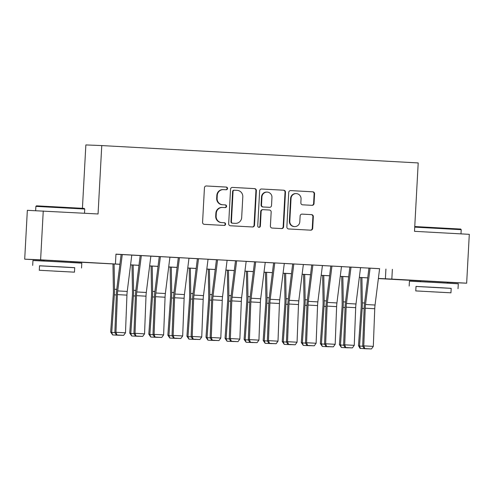 <?xml version="1.0" encoding="UTF-8"?>
<svg xmlns="http://www.w3.org/2000/svg" width="494" height="494" viewBox="0 0 494 494"><rect width="100%" height="100%" fill="white"/><g stroke="black" fill="none" stroke-linecap="round" stroke-linejoin="round"><path stroke-width="0.74" d="M227.536 188.48A1.346 1.309 92.3 0 0 226.301 187.065L206.418 185.979A1.92 1.871 92.3 0 0 204.442 187.794L202.571 222.319A1.92 1.871 92.3 0 0 204.343 224.338L224.22 225.431A1.346 1.309 92.3 0 0 225.604 224.159A1.346 1.309 92.3 0 0 224.369 222.745L221.794 222.603A6.144 5.996 92.3 0 1 216.137 216.137L216.298 213.26A6.144 5.996 92.3 0 1 222.615 207.449L225.19 207.591A1.346 1.309 92.3 0 0 226.573 206.319A1.346 1.309 92.3 0 0 225.332 204.905L222.763 204.763A6.144 5.996 92.3 0 1 217.107 198.298L217.261 195.42A6.144 5.996 92.3 0 1 223.578 189.61L226.153 189.752A1.346 1.309 92.3 0 0 227.536 188.48M225.851 189.739A1.346 1.309 92.3 0 0 227.104 188.467A1.346 1.309 92.3 0 0 225.869 187.053L206.27 185.972M223.918 225.412A1.346 1.309 92.3 0 0 225.171 224.14A1.346 1.309 92.3 0 0 223.936 222.726L221.794 222.603M224.881 207.573A1.346 1.309 92.3 0 0 226.141 206.301A1.346 1.309 92.3 0 0 224.906 204.887L222.763 204.763M420.629 280.808L447.206 282.247M44.145 260.159L70.722 261.598M312.06 205.337A1.92 1.871 92.3 0 0 314.036 203.522L314.561 193.833A1.92 1.871 92.3 0 0 312.795 191.814L290.713 190.604A1.92 1.871 92.3 0 0 290.688 190.598A1.92 1.871 92.3 0 0 288.737 192.419L286.866 226.944A1.92 1.871 92.3 0 0 288.638 228.963L310.714 230.173A1.92 1.871 92.3 0 0 312.69 228.358L313.326 216.656A1.92 1.871 92.3 0 0 311.553 214.637L302.106 214.118A1.92 1.871 92.3 0 0 300.13 215.934L299.815 221.738A5.138 5.014 92.3 0 1 294.603 226.598A5.138 5.014 92.3 0 1 289.805 221.189L291.04 198.458A5.138 5.014 92.3 0 1 296.252 193.599A5.138 5.014 92.3 0 1 301.05 199.008L300.846 202.793A1.92 1.871 92.3 0 0 302.612 204.819L312.06 205.337M44.139 260.239L24.7 259.171L27.343 210.321L98.059 213.97L101.758 145.576L418.202 162.934L414.497 231.328L469.3 234.335L466.657 283.186L447.2 282.346M43.25 210.963L40.607 259.819L119.912 264.259M379.608 268.705L115.954 254.151L115.429 263.92M392.366 269.31L391.835 279.085L466.657 283.186M256.367 190.641A1.92 1.871 92.3 0 0 254.601 188.622L232.52 187.411A1.92 1.871 92.3 0 0 232.495 187.405A1.92 1.871 92.3 0 0 230.544 189.227L228.679 223.751A1.92 1.871 92.3 0 0 230.445 225.77L252.52 226.981A1.92 1.871 92.3 0 0 254.496 225.165L256.367 190.641L255.935 190.622A1.92 1.871 92.3 0 0 254.169 188.603L232.371 187.405M261.616 189.004L283.698 190.215A1.92 1.871 92.3 0 1 285.464 192.24L283.593 226.765A1.92 1.871 92.3 0 1 281.617 228.58L272.169 228.061A1.92 1.871 92.3 0 1 270.403 226.042L271.163 212.037A1.92 1.871 92.3 0 0 269.391 210.018L263.123 209.672A1.92 1.871 92.3 0 0 261.147 211.488L260.363 226.067A1.346 1.309 92.3 0 1 258.998 227.339A1.346 1.309 92.3 0 1 257.738 225.925L259.64 190.82A1.92 1.871 92.3 0 1 261.592 189.004A1.92 1.871 92.3 0 0 261.592 189.004L261.567 189.004M131.793 255.083L120.345 254.453M150.861 256.127L139.407 255.497M159.259 256.59L154.888 291.466A14.678 3.23 93.1 0 0 154.437 297.011L152.998 334.679L154.091 334.37L163.625 334.895L165.064 297.227A9.787 2.149 -86.9 0 1 165.36 293.529L169.924 257.158L170.98 257.213L158.469 256.54M178.328 257.633L173.95 292.51A14.678 3.23 93.1 0 0 173.505 298.061L172.06 335.722L173.153 335.414L182.687 335.939L184.126 298.271A9.787 2.149 -86.9 0 1 184.423 294.572L188.986 258.201L190.042 258.257L177.531 257.59M197.39 258.677L193.012 293.56A14.678 3.23 93.1 0 0 192.567 299.105L191.122 336.772L192.215 336.463L201.75 336.982L203.188 299.321A9.787 2.149 -86.9 0 1 203.485 295.622L208.048 259.245L209.104 259.307L196.593 258.634M216.452 259.727L212.074 294.603A14.678 3.23 93.1 0 0 211.63 300.148L210.185 337.816L211.278 337.507L220.812 338.032L222.251 300.364A9.787 2.149 -86.9 0 1 222.547 296.666L227.11 260.295L228.166 260.35L215.656 259.677M246.173 261.357L234.718 260.727M265.235 262.4L253.78 261.771M284.297 263.444L272.842 262.814M303.359 264.494L291.905 263.864M311.763 264.951L307.385 299.833A14.678 3.23 93.1 0 0 306.941 305.378L305.502 343.046L306.589 342.737L316.123 343.256L317.562 305.595A9.787 2.149 -86.9 0 1 317.858 301.896L322.421 265.519L323.477 265.581L310.967 264.908M330.826 266L326.454 300.877A14.678 3.23 93.1 0 0 326.003 306.422L324.564 344.09L325.657 343.781L335.185 344.306L336.624 306.638A9.787 2.149 -86.9 0 1 336.927 302.939L341.484 266.569L342.546 266.624L330.029 265.951M341.718 276.467L342.163 303.285A9.787 2.149 93.1 0 1 342.064 306.996L339.421 344.608L340.477 345.01L343.114 307.392L345.065 307.496L343.626 345.133L344.719 344.824L354.247 345.349L355.686 307.682A9.787 2.149 -86.9 0 1 355.989 303.983L360.546 267.612L361.608 267.668L349.091 267.001M115.948 254.243L121.135 254.527M131.793 255.114L140.197 255.571M150.855 256.158L159.259 256.621M169.917 257.201L178.322 257.664M188.98 258.251L197.384 258.708M208.042 259.294L216.446 259.758M227.104 260.338L235.508 260.801M246.166 261.388L254.571 261.845M265.229 262.431L273.633 262.894M284.291 263.475L292.695 263.938M303.353 264.525L311.757 264.982M322.415 265.568L330.819 266.031M341.478 266.612L349.882 267.075M360.54 267.662L368.944 268.119M368.154 268.044L379.608 268.674M101.758 145.576L85.857 144.933L82.424 208.283M24.7 259.171L40.607 259.819M420.629 280.888L378.367 278.573M119.906 264.302L70.716 261.697M378.373 278.536L382.375 278.702L378.379 278.48M367.721 277.894L359.317 277.437M348.659 276.85L340.255 276.387M329.597 275.806L321.193 275.343M310.535 274.757L302.13 274.3M291.472 273.713L283.068 273.256M272.41 272.669L264.006 272.206M253.348 271.62L244.944 271.163M234.28 270.576L225.875 270.119M215.217 269.533L206.813 269.069M196.155 268.489L187.751 268.026M177.093 267.439L168.689 266.982M158.031 266.396L149.626 265.933M138.968 265.352L130.564 264.889M378.385 278.437L391.835 279.085M130.57 264.846L138.975 265.309M149.633 265.889L158.037 266.352M168.695 266.939L177.099 267.396M187.757 267.983L196.161 268.446M206.819 269.026L215.223 269.489M225.882 270.076L234.286 270.533M244.944 271.12L253.348 271.583M264.006 272.163L272.41 272.626M283.074 273.213L291.479 273.67M302.137 274.256L310.541 274.72M321.199 275.3L329.603 275.763M340.261 276.35L348.665 276.807M359.323 277.393L367.727 277.856M385.913 269.051L385.388 278.82M223.152 189.597A6.144 5.996 92.3 0 0 216.829 195.402L217.261 195.42M222.331 204.751A6.144 5.996 92.3 0 1 216.675 198.279L216.829 195.402M222.183 207.431A6.144 5.996 92.3 0 0 215.866 213.241L216.298 213.26M221.361 222.584A6.144 5.996 92.3 0 1 215.711 216.119L215.866 213.241M252.243 226.968A1.92 1.871 92.3 0 0 254.07 225.147L255.935 190.622M234.434 190.209A1.346 1.309 92.3 0 0 233.051 191.481L231.408 221.781A1.346 1.309 92.3 0 0 232.649 223.202L235.36 223.35A6.144 5.996 92.3 0 0 241.677 217.539L242.801 196.822A6.144 5.996 92.3 0 0 237.145 190.357L234.434 190.209M233.983 190.19L234.002 190.19A1.346 1.309 92.3 0 0 232.618 191.462L233.051 191.481M235.095 223.337A6.144 5.996 92.3 0 1 235.014 223.331A6.144 5.996 92.3 0 1 234.928 223.331L232.217 223.183A1.346 1.309 92.3 0 1 230.982 221.769L232.618 191.462M261.468 189.004L283.698 190.215M281.339 228.561A1.92 1.871 92.3 0 0 283.161 226.746L285.032 192.222A1.92 1.871 92.3 0 0 283.266 190.196M262.666 209.654L262.697 209.654A1.92 1.871 92.3 0 0 260.721 211.469L259.93 226.048L260.363 226.067M258.782 227.308A1.346 1.309 92.3 0 0 259.93 226.048M271.947 197.507A5.138 5.014 92.3 0 0 267.149 192.098A5.138 5.014 92.3 0 0 261.937 196.958L261.505 204.967A1.92 1.871 92.3 0 0 263.271 206.986L269.539 207.332A1.92 1.871 92.3 0 0 271.515 205.516L271.947 197.507M267.149 192.098L266.723 192.08A5.138 5.014 92.3 0 0 261.505 196.939L261.937 196.958M269.162 207.313A1.92 1.871 92.3 0 1 269.107 207.313L262.839 206.967A1.92 1.871 92.3 0 1 261.073 204.948L261.505 196.939M296.252 193.599L295.82 193.58A5.138 5.014 92.3 0 0 290.608 198.44L291.04 198.458M294.603 226.598L294.177 226.579A5.138 5.014 92.3 0 1 289.379 221.17L290.608 198.44M310.436 230.161A1.92 1.871 92.3 0 0 312.257 228.339L312.893 216.644A1.92 1.871 92.3 0 0 311.127 214.618L301.958 214.118M311.782 205.319A1.92 1.871 92.3 0 0 313.604 203.503L314.128 193.815A1.92 1.871 92.3 0 0 312.362 191.796L290.565 190.598M112.965 263.926L113.41 290.744A9.787 2.149 93.1 0 1 113.311 294.449L110.675 332.067L111.724 332.462L114.361 294.844A14.678 3.23 -86.9 0 0 114.515 289.28L114.095 263.987M119.375 335.265L112.663 334.951L110.675 332.067M112.663 334.951L111.724 332.462L114.904 332.635M131.799 255.065L127.236 291.435A9.787 2.149 -86.9 0 0 126.939 295.134L125.495 332.802L115.967 332.277L116.973 334.988L116.535 335.111L123.642 335.352L116.973 334.988M122.265 254.54L117.702 290.917A9.787 2.149 -86.9 0 0 117.405 294.615L115.967 332.277L114.874 332.586L116.312 294.924A14.678 3.23 93.1 0 1 116.763 289.373L121.135 254.496M114.874 332.586L116.535 335.111M123.642 335.352L125.495 332.802M36.507 205.825L84.184 208.406L84.74 209.024L35.889 206.381L36.507 205.825M74.699 267.723L39.526 265.815M81.541 268.038L81.806 263.154L62.757 262.048L32.956 260.511L32.69 265.395M39.285 270.261L39.532 265.766L60.984 266.871L74.705 267.668L74.458 272.163L39.285 270.261L74.458 272.163M54.377 271.113L68.209 271.824L54.377 271.113M414.756 226.542L460.674 229.062L461.223 229.679L414.725 227.129M451.189 288.373L416.01 286.471M458.031 288.694L458.296 283.803L439.24 282.704L409.44 281.16L409.174 286.045M415.769 290.91L416.016 286.415L437.474 287.527L451.189 288.323L450.948 292.812L415.769 290.91L450.948 292.812M430.867 291.763L444.693 292.479L430.867 291.763M132.028 264.969L132.478 291.787A9.787 2.149 93.1 0 1 132.373 295.492L129.737 333.11L130.787 333.506L133.423 295.887A14.678 3.23 -86.9 0 0 133.578 290.33L133.158 265.031M138.437 336.309L131.725 335.994L129.737 333.11M131.725 335.994L130.787 333.506L133.967 333.678M151.09 266.013L151.541 292.831A9.787 2.149 93.1 0 1 151.436 296.536L148.799 334.154L149.849 334.549L152.485 296.937A14.678 3.23 -86.9 0 0 152.64 291.374L152.22 266.075M157.506 337.353L150.787 337.044L148.799 334.154M150.787 337.044L149.849 334.549L153.029 334.728M170.152 267.063L170.603 293.874A9.787 2.149 93.1 0 1 170.498 297.586L167.861 335.204L168.911 335.599L171.554 297.981A14.678 3.23 -86.9 0 0 171.702 292.417L171.282 267.124M176.568 338.402L169.85 338.087L167.861 335.204M169.85 338.087L168.911 335.599L172.091 335.772M189.214 268.106L189.665 294.924A9.787 2.149 93.1 0 1 189.56 298.629L186.923 336.247L187.973 336.642L190.616 299.024A14.678 3.23 -86.9 0 0 190.764 293.467L190.344 268.168M195.63 339.446L188.912 339.131L186.923 336.247M188.912 339.131L187.973 336.642L191.153 336.815M150.861 256.108L146.298 292.485A9.787 2.149 -86.9 0 0 146.002 296.184L144.557 333.845L135.029 333.327L136.035 336.031L135.597 336.155L142.704 336.395L136.035 336.031M141.327 255.589L136.764 291.96A9.787 2.149 -86.9 0 0 136.468 295.659L135.029 333.327L133.936 333.635L135.375 295.968A14.678 3.23 93.1 0 1 135.825 290.423L140.197 255.54M133.936 333.635L135.597 336.155M142.704 336.395L144.557 333.845M160.389 256.633L155.832 293.004A9.787 2.149 -86.9 0 0 155.53 296.703L154.091 334.37L155.097 337.075L154.659 337.198L161.766 337.439L155.097 337.075M152.998 334.679L154.659 337.198M161.766 337.439L163.625 334.895M179.452 257.677L174.895 294.054A9.787 2.149 -86.9 0 0 174.592 297.752L173.153 335.414L174.16 338.124L173.721 338.248L180.829 338.489L174.16 338.124M172.06 335.722L173.721 338.248M180.829 338.489L182.687 335.939M198.514 258.726L193.957 295.097A9.787 2.149 -86.9 0 0 193.654 298.796L192.215 336.463L193.222 339.168L192.784 339.292L199.891 339.532L193.222 339.168M191.122 336.772L192.784 339.292M199.891 339.532L201.75 336.982M208.277 269.15L208.727 295.968A9.787 2.149 93.1 0 1 208.622 299.673L205.986 337.291L207.042 337.686L209.678 300.074A14.678 3.23 -86.9 0 0 209.833 294.51L209.407 269.211M214.692 340.49L207.974 340.181L205.986 337.291M207.974 340.181L207.042 337.686L210.216 337.865M217.582 259.77L213.019 296.141A9.787 2.149 -86.9 0 0 212.716 299.839L211.278 337.507L212.284 340.212L211.846 340.335L218.953 340.576L212.284 340.212M210.185 337.816L211.846 340.335M218.953 340.576L220.812 338.032M227.339 270.193L227.79 297.011A9.787 2.149 93.1 0 1 227.685 300.723L225.048 338.341L226.104 338.736L228.741 301.118A14.678 3.23 -86.9 0 0 228.895 295.554L228.469 270.261M233.755 341.539L227.036 341.224L225.048 338.341M227.036 341.224L226.104 338.736L229.284 338.909M246.173 261.338L241.609 297.709A9.787 2.149 -86.9 0 0 241.313 301.408L239.874 339.075L230.34 338.551L231.346 341.261L230.908 341.385L238.022 341.626L231.346 341.261M236.645 260.813L232.081 297.19A9.787 2.149 -86.9 0 0 231.779 300.889L230.34 338.551L229.253 338.859L230.692 301.198A14.678 3.23 93.1 0 1 231.136 295.647L235.514 260.77M229.253 338.859L230.908 341.385M238.022 341.626L239.874 339.075M246.401 271.243L246.852 298.061A9.787 2.149 93.1 0 1 246.747 301.766L244.11 339.384L245.166 339.779L247.803 302.161A14.678 3.23 -86.9 0 0 247.957 296.604L247.531 271.305M252.817 342.583L246.098 342.268L244.11 339.384M246.098 342.268L245.166 339.779L248.346 339.952M265.235 262.382L260.671 298.759A9.787 2.149 -86.9 0 0 260.375 302.458L258.936 340.119L249.402 339.6L250.409 342.305L249.97 342.428L257.084 342.669L250.409 342.305M255.707 261.863L251.143 298.234A9.787 2.149 -86.9 0 0 250.841 301.933L249.402 339.6L248.315 339.909L249.754 302.242A14.678 3.23 93.1 0 1 250.199 296.696L254.577 261.814M248.315 339.909L249.97 342.428M257.084 342.669L258.936 340.119M265.463 272.287L265.914 299.105A9.787 2.149 93.1 0 1 265.809 302.81L263.172 340.428L264.228 340.823L266.865 303.211A14.678 3.23 -86.9 0 0 267.019 297.647L266.593 272.348M271.879 343.626L265.161 343.318L263.172 340.428M265.161 343.318L264.228 340.823L267.408 341.002M284.297 263.432L279.734 299.802A9.787 2.149 -86.9 0 0 279.437 303.501L277.999 341.169L268.464 340.644L269.471 343.349L269.039 343.472L276.146 343.713L269.471 343.349M274.769 262.907L270.206 299.278A9.787 2.149 -86.9 0 0 269.903 302.976L268.464 340.644L267.377 340.953L268.816 303.285A14.678 3.23 93.1 0 1 269.261 297.74L273.639 262.864M267.377 340.953L269.039 343.472M276.146 343.713L277.999 341.169M284.525 273.33L284.976 300.148A9.787 2.149 93.1 0 1 284.871 303.859L282.235 341.471L283.29 341.873L285.927 304.255A14.678 3.23 -86.9 0 0 286.082 298.691L285.656 273.398M290.941 344.676L284.223 344.361L282.235 341.471M284.223 344.361L283.29 341.873L286.471 342.046M303.359 264.475L298.796 300.846A9.787 2.149 -86.9 0 0 298.5 304.545L297.061 342.212L287.527 341.687L288.533 344.398L288.101 344.522L295.208 344.763L288.533 344.398M293.831 263.95L289.268 300.327A9.787 2.149 -86.9 0 0 288.971 304.026L287.527 341.687L286.44 341.996L287.879 304.335A14.678 3.23 93.1 0 1 288.323 298.784L292.701 263.907M286.44 341.996L288.101 344.522M295.208 344.763L297.061 342.212M303.588 274.38L304.038 301.198A9.787 2.149 93.1 0 1 303.934 304.903L301.297 342.521L302.353 342.916L304.989 305.298A14.678 3.23 -86.9 0 0 305.144 299.741L304.718 274.442M310.004 345.72L303.285 345.405L301.297 342.521M303.285 345.405L302.353 342.916L305.533 343.089M312.893 265L308.33 301.371A9.787 2.149 -86.9 0 0 308.034 305.07L306.589 342.737L307.595 345.442L307.163 345.565L314.27 345.806L307.595 345.442M305.502 343.046L307.163 345.565M314.27 345.806L316.123 343.256M322.656 275.424L323.101 302.242A9.787 2.149 93.1 0 1 322.996 305.947L320.359 343.565L321.415 343.96L324.052 306.342A14.678 3.23 -86.9 0 0 324.206 300.784L323.78 275.485M329.066 346.763L322.347 346.455L320.359 343.565M322.347 346.455L321.415 343.96L324.595 344.139M331.956 266.044L327.392 302.414A9.787 2.149 -86.9 0 0 327.096 306.113L325.657 343.781L326.658 346.485L326.225 346.609L333.333 346.85L326.658 346.485M324.564 344.09L326.225 346.609M333.333 346.85L335.185 344.306M343.114 307.392A14.678 3.23 -86.9 0 0 343.268 301.828L342.842 276.535M348.128 347.813L341.416 347.498L339.421 344.608M341.416 347.498L340.477 345.01L343.657 345.183M345.065 307.472A14.678 3.23 93.1 0 1 345.516 301.92L349.888 267.044M351.018 267.087L346.455 303.464A9.787 2.149 -86.9 0 0 346.158 307.163L344.719 344.824L345.72 347.535L345.287 347.659L352.395 347.899L345.72 347.535M343.626 345.133L345.287 347.659M352.395 347.899L354.247 345.349M360.781 277.517L361.225 304.335A9.787 2.149 93.1 0 1 361.126 308.04L358.483 345.658L359.539 346.053L362.176 308.435A14.678 3.23 -86.9 0 0 362.33 302.878L361.911 277.579M367.19 348.857L360.052 348.387L358.483 345.658M360.478 348.542L359.539 346.053L362.72 346.226M379.608 268.656L375.051 305.033A9.787 2.149 -86.9 0 0 374.748 308.731L373.31 346.393L363.782 345.874L364.782 348.579L364.35 348.702L371.457 348.943L364.782 348.579M370.08 268.137L365.517 304.508A9.787 2.149 -86.9 0 0 365.22 308.207L363.782 345.874L362.689 346.183L364.127 308.515A14.678 3.23 93.1 0 1 364.578 302.97L368.95 268.088M362.689 346.183L364.35 348.702M371.457 348.943L373.31 346.393M225.869 187.053L226.301 187.065M223.936 222.726L224.369 222.745M224.906 204.887L225.332 204.905M216.675 198.279L217.107 198.298M215.711 216.119L216.137 216.137M254.07 225.147L254.496 225.165M254.169 188.603L254.601 188.622M230.982 221.769L231.408 221.781M232.217 223.183L232.649 223.202M234.928 223.331L235.36 223.35M285.032 192.222L285.464 192.24M283.161 226.746L283.593 226.765M260.721 211.469L261.147 211.488M261.073 204.948L261.505 204.967M262.839 206.967L263.271 206.986M269.107 207.313L269.539 207.332M289.379 221.17L289.805 221.189M311.127 214.618L311.553 214.637M312.893 216.644L313.326 216.656M312.257 228.339L312.69 228.358M312.362 191.796L312.795 191.814M314.128 193.815L314.561 193.833M313.604 203.503L314.036 203.522M114.361 294.844L116.312 294.949M114.515 289.28L116.757 289.404M127.236 291.435L117.702 290.917M126.939 295.134L117.405 294.615M133.423 295.887L135.375 295.999M133.578 290.33L135.819 290.453M152.485 296.937L154.437 297.042M152.64 291.374L154.881 291.497M171.554 297.981L173.499 298.086M171.702 292.417L173.944 292.541M190.616 299.024L192.561 299.136M190.764 293.467L193.006 293.59M146.298 292.485L136.764 291.96M146.002 296.184L136.468 295.659M165.36 293.529L155.832 293.004M165.064 297.227L155.53 296.703M184.423 294.572L174.895 294.054M184.126 298.271L174.592 297.752M203.485 295.622L193.957 295.097M203.188 299.321L193.654 298.796M209.678 300.074L211.623 300.179M209.833 294.51L212.074 294.634M222.547 296.666L213.019 296.141M222.251 300.364L212.716 299.839M228.741 301.118L230.692 301.223M228.895 295.554L231.136 295.678M241.609 297.709L232.081 297.19M241.313 301.408L231.779 300.889M247.803 302.161L249.754 302.266M247.957 296.604L250.199 296.727M260.671 298.759L251.143 298.234M260.375 302.458L250.841 301.933M266.865 303.211L268.816 303.316M267.019 297.647L269.261 297.771M279.734 299.802L270.206 299.278M279.437 303.501L269.903 302.976M285.927 304.255L287.879 304.36M286.082 298.691L288.323 298.814M298.796 300.846L289.268 300.327M298.5 304.545L288.971 304.026M304.989 305.298L306.941 305.403M305.144 299.741L307.385 299.864M317.858 301.896L308.33 301.371M317.562 305.595L308.034 305.07M324.052 306.342L326.003 306.453M324.206 300.784L326.448 300.908M336.927 302.939L327.392 302.414M336.624 306.638L327.096 306.113M343.268 301.828L345.51 301.951M355.989 303.983L346.455 303.464M355.686 307.682L346.158 307.163M362.176 308.435L364.127 308.54M362.33 302.878L364.572 303.001M375.051 305.033L365.517 304.508M374.748 308.731L365.22 308.207M223.066 189.591L223.498 189.61M222.102 207.431L222.528 207.449M235.014 223.331L235.447 223.35M269.137 207.313L269.563 207.332M35.654 210.66L35.889 206.381M44.096 261.048L44.145 260.11M70.673 262.487L70.722 261.554M84.511 213.229L84.74 209.024M420.585 281.704L420.635 280.765M447.156 283.142L447.212 282.204M460.995 233.878L461.223 229.679"/></g></svg>

